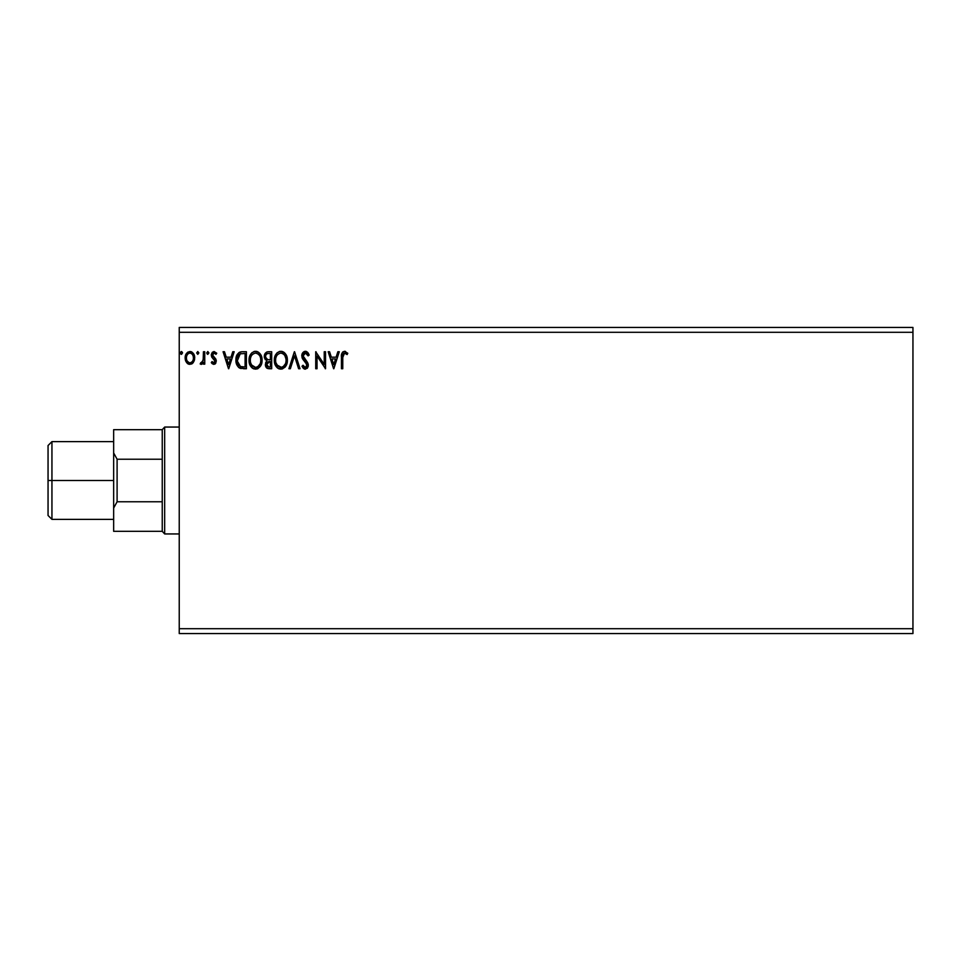 <?xml version="1.0" encoding="UTF-8"?>
<svg xmlns="http://www.w3.org/2000/svg" width="961" height="961" viewBox="0 0 961 961"><rect width="100%" height="100%" fill="white"/><g stroke="black" fill="none" stroke-linecap="round" stroke-linejoin="round"><path stroke-width="1.44" d="M179.239 633.563L912.95 633.563L179.239 633.563L179.239 332.302L912.95 332.302L912.95 628.698L179.239 628.698L179.239 633.563M912.95 327.437L179.239 327.437L179.239 628.698L912.95 628.698L912.95 633.563L912.95 332.302L179.239 332.302L179.239 327.437L912.95 327.437L912.95 332.302L912.95 327.437M198.867 352.939L197.774 351.522L196.681 352.939L197.774 354.357L198.867 352.939L197.774 354.357L198.867 352.939L197.774 354.357L196.681 352.939L197.774 354.357L196.681 352.939L197.774 351.522L196.681 352.939L197.774 351.522L198.867 352.939M208.897 352.939L207.804 351.522L206.711 352.939L207.804 354.357L208.897 352.939L207.804 354.357L208.897 352.939L207.804 351.522L206.711 352.939L207.804 354.357L206.711 352.939L207.804 351.522L208.897 352.939M232.766 351.738L234.184 351.738L228.73 368.748L234.184 351.738L232.766 351.738L231.012 357.192L226.243 357.192L224.49 351.738L223.072 351.738L228.514 368.748L234.184 351.738L232.766 351.738L231.012 357.192L226.243 357.192L224.49 351.738L223.072 351.738L228.514 368.748L223.072 351.738L224.49 351.738M262.089 360.171L261.236 355.702L259.578 353.143L257.043 351.51L254.016 351.522L251.494 353.192L249.86 355.762L249.367 363.306L252.707 368.339L257.14 368.94L260.575 366.021L262.089 360.171C262.161 355.318 259.963 352.375 255.53 351.306C251.097 352.411 248.935 355.39 249.007 360.243C248.923 365.156 251.133 368.135 255.638 369.18C260.035 368.027 262.185 365.012 262.089 360.171L262.077 359.402M337.852 351.738L339.281 351.738L333.827 368.748L339.281 351.738L337.852 351.738L336.11 357.192L331.329 357.192L329.587 351.738L328.157 351.738L333.611 368.748L339.281 351.738L337.852 351.738L336.11 357.192L331.329 357.192L329.587 351.738L328.157 351.738L333.611 368.748L328.157 351.738L329.587 351.738M305.37 351.306L302.691 352.855L301.778 355.906L302.619 358.921L306.955 364.687L305.682 367.39L304.505 367.222L303.015 365.252L301.994 366.297L303.256 368.219L305.274 369.18L307.592 367.847L308.277 364.531L303.52 357.6L303.232 354.909L305.466 353.047L308.121 355.882L309.19 355.017L307.316 352.038L305.37 351.306L309.19 355.017L305.37 351.306C302.991 351.822 301.802 353.348 301.778 355.906L307.003 365.276L305.298 367.438L303.015 365.252L301.994 366.297L305.274 369.18L308.313 365.216L307.652 362.621L303.087 355.93L305.466 353.047L308.121 355.882L309.19 355.017L308.121 355.882L307.7 354.945M287.387 360.171L286.522 355.702L284.876 353.143L282.33 351.51L279.315 351.522L276.78 353.192L275.146 355.762L274.666 363.306L278.005 368.339L282.438 368.94L285.861 366.021L287.387 360.171C287.447 355.318 285.261 352.375 280.828 351.306C276.396 352.411 274.221 355.39 274.305 360.243C274.221 365.156 276.432 368.135 280.924 369.18C285.333 368.027 287.483 365.012 287.387 360.171M181.004 354.249L180.332 352.939L181.425 351.522L182.446 352.447L181.545 351.534L180.488 352.219L180.608 353.876L181.545 354.345L182.518 352.939L181.425 354.357L182.518 352.939L181.425 351.522L180.332 352.939L181.425 354.357L180.344 352.687M268.287 351.738L271.687 351.738L267.41 351.822L264.816 354.008L264.431 357.912L266.954 360.916L265.729 362.525L265.416 365.348L267.278 368.387L271.687 368.748L271.687 351.738L271.687 368.748L271.687 351.738L268.287 351.738C265.632 352.146 264.287 353.756 264.275 356.567L266.954 360.916L265.368 364.531C265.392 367.21 266.69 368.616 269.284 368.748L271.687 368.748L269.284 368.748M290.342 368.748L288.913 368.748L294.366 351.738L288.913 368.748L290.342 368.748L294.474 355.846L298.607 368.748L300.036 368.748L294.583 351.738L300.036 368.748L294.583 351.738L288.913 368.748L290.342 368.748L294.474 355.846L298.607 368.748L300.036 368.748L298.607 368.748M342.897 354.921L342.765 357.432L343.714 353.36L345.023 353.107L347.113 354.573L347.786 353.264L344.567 351.306L342.813 351.918L341.792 353.492L341.455 368.748L342.765 368.748L342.765 357.432L344.579 353.047L347.113 354.573L347.786 353.264L344.567 351.306C341.972 352.182 340.939 354.177 341.455 357.264L341.455 368.748L342.765 368.748L342.777 356.771M324.229 351.738L324.229 364.387L315.725 351.738L315.725 368.748L317.034 368.748L317.034 356.063L325.539 368.748L325.539 351.738L324.229 351.738L325.539 351.738L324.229 351.738L324.229 364.387L315.725 351.738L315.725 368.748L317.034 368.748L317.034 356.063L325.539 368.748L325.539 351.738L325.262 368.748M242.076 351.738L239.517 352.267L237.367 354.285L235.974 361.204L236.742 364.651L238.772 367.51L243.818 368.748L246.4 368.748L246.4 351.738L242.448 351.738C237.908 352.351 235.733 355.114 235.925 360.027C235.733 363.51 237.019 366.213 239.769 368.135L246.4 368.748L246.4 351.738L246.4 368.748L243.818 368.748M213.822 364.387L215.72 363.294L216.285 360.627L215.576 358.717L212.91 356.231L212.705 354.345L214.195 353.047L215.997 354.357L216.742 353.204L214.051 351.522L212.297 352.303L211.324 354.477L211.72 357.036L214.976 360.892L213.883 362.85L212.057 361.552L211.288 362.609L212.369 363.799L213.822 364.387L216.309 361.12L215.889 359.21L212.597 355.041L214.195 353.047L215.997 354.357L216.742 353.204L214.051 351.522L211.288 355.114L211.72 357.036L215 361.18L213.738 362.862L212.057 361.552L211.288 362.609L213.822 364.387M203.444 351.738L204.753 351.738L203.444 351.738L203.143 360.603L200.176 363.955L201.942 364.183L203.444 362.333L203.444 364.159L204.753 364.159L204.753 351.738L204.753 364.159L204.753 351.738L203.444 351.738L203.239 360.183L200.176 363.955L201.173 364.387L203.444 362.333L203.444 364.159L204.753 364.159L203.444 364.159M193.449 362.321L194.651 356.807L192.032 352.11L187.815 352.11L185.401 355.726L185.833 361.324L188.873 364.243L192.777 363.15L194.723 357.912C194.759 354.393 193.161 352.255 189.918 351.522C186.698 352.255 185.101 354.393 185.125 357.912L186.398 362.333L189.918 364.387L193.137 362.753M181.305 351.534L180.332 352.939L181.425 351.522L182.518 352.939M267.218 368.351L266.569 367.871M265.584 366.105L265.428 365.396M265.729 362.525L266.533 361.288M265.308 359.726L264.287 356.903M264.515 354.813L264.816 354.008M264.888 353.864L265.272 353.252M266.593 352.11L267.41 351.822M264.311 357.24L264.431 357.912M266.113 358.453L265.584 356.567C265.704 354.477 266.81 353.444 268.888 353.48L270.377 353.48L270.377 359.798L267.639 359.606L269.717 359.798L267.639 359.606L265.656 357.324M268.78 366.994L266.678 364.495L266.798 365.468L266.678 364.495L269.717 361.552L268.503 361.66L270.377 361.552L270.377 366.994L267.915 366.814M266.99 362.97L267.458 362.249M267.098 353.756L267.891 353.54M267.242 366.333L266.798 365.468M269.717 361.552L270.377 361.552L270.377 366.994L269.02 366.994M287.363 360.952L287.303 361.672M287.027 363.21L286.846 363.835M286.282 365.252L285.873 366.021M285.441 366.67L284.936 367.27M279.399 368.976L278.546 368.64M278.005 368.339L277.273 367.787M276.828 367.342L276.023 366.345M274.618 363.138L274.39 361.804M274.39 358.705L274.51 357.912M274.882 356.471L274.666 357.216M276.78 353.192L277.501 352.495M279.327 351.522L280.059 351.354M281.609 351.354L282.318 351.51M282.33 351.51L283.711 352.158M283.879 352.267L284.852 353.131M285.357 353.732L285.789 354.333M285.994 354.657L286.522 355.69M286.666 356.063L287.015 357.144M287.267 358.381L287.363 359.402M280.564 353.059L280.864 353.047C284.408 353.924 286.138 356.303 286.078 360.171L286.018 358.982M281.477 353.083L282.714 353.48L281.477 353.083M283.423 353.936L284.912 355.642M285.885 358.141L286.078 360.171C286.162 364.075 284.42 366.489 280.864 367.438C277.297 366.537 275.555 364.135 275.615 360.255L275.627 360.868L275.615 360.255C275.531 356.327 277.285 353.924 280.864 353.047M285.405 363.787L283.183 366.682M275.687 361.48L275.627 360.868M276.864 364.94L281.489 367.39L277.789 366.081L275.903 362.693M276.287 356.615L276.576 355.99M275.903 357.792L276.287 356.627M281.717 367.342L282.426 367.102M284.276 365.685L285.105 364.447M286.006 361.408L285.789 362.621M305.718 351.318L306.403 351.486M305.958 353.119L305.202 353.059M304.553 353.264L303.808 353.84M304.036 353.6L303.46 354.357M303.123 355.414L303.111 356.363M303.087 355.93L303.82 358.105M305.057 359.654L305.682 360.303M308.157 363.871L308.277 364.531M308.277 365.901L308.145 366.573M308.145 366.597L307.148 368.387M304.697 369.108L303.94 368.784M301.994 366.297L303.22 365.624M303.015 365.252L305.093 367.414M306.907 366.045L305.994 362.814M306.547 363.582L304.601 361.396M304.06 360.819L303.051 359.582M302.259 358.213L302.006 357.48M302.283 353.552L303.195 352.243M303.844 351.726L304.961 351.33M308.601 353.72L307.82 352.543M342.765 368.748L341.455 368.748M341.467 356.447L341.491 355.63M341.503 355.534L341.563 354.705M344.807 351.318L345.516 351.462M347.786 353.264L347.113 354.573L344.422 353.059M346.152 353.768L344.807 353.059M345.443 353.288L344.579 353.047L345.443 353.288M343.101 354.177L342.837 355.318M333.719 364.639L331.893 358.933L335.545 358.933L333.719 364.639L331.893 358.933L335.545 358.933L333.719 364.639M317.034 368.748L315.725 368.748L316.025 351.738M262.077 360.94L262.005 361.684M261.728 363.222L261.548 363.823M261.332 364.459L260.575 366.021M258.113 368.507L257.14 368.94M254.1 368.964L253.26 368.64M252.695 368.327L251.986 367.787M251.53 367.342L250.581 366.117M249.331 363.138L249.103 361.804M249.367 357.216L249.223 357.912M249.596 356.471L249.86 355.774M250.581 354.393L251.013 353.768M251.494 353.192L252.214 352.495M254.028 351.522L254.773 351.354M256.311 351.354L257.031 351.51M258.581 352.267L257.043 351.51M260.083 353.744L261.236 355.702M261.38 356.063L261.728 357.132M251.001 356.615L251.289 355.99M255.266 353.059L255.578 353.047C259.11 353.924 260.851 356.303 260.791 360.171L260.719 358.982M255.878 353.059L256.779 353.216M260.587 358.141L260.791 360.171C260.863 364.075 259.134 366.489 255.578 367.438L251.566 364.94L255.578 367.438C252.01 366.537 250.256 364.135 250.316 360.255L250.34 360.868L250.316 360.255C250.232 356.327 251.986 353.924 255.578 353.047M250.389 361.48L250.34 360.868M250.605 357.792L250.989 356.627M258.137 353.936L259.614 355.642M255.578 367.438L256.191 367.39L255.578 367.438M256.431 367.342L257.128 367.102M257.356 366.994L256.191 367.39M260.119 363.787L257.884 366.682M240.01 368.231L241.163 368.543M239.157 367.787L238.472 367.246M236.514 364.051L236.106 362.369M236.298 363.258L236.118 362.405M235.95 359.246L238.845 352.651M240.959 351.846L241.691 351.762M240.226 352.014L239.517 352.267M237.367 354.285L237.007 354.945M237.667 356.999L237.463 357.756M238.448 355.39L239.253 354.501M240.394 353.828L245.091 353.48L245.091 366.994L240.466 366.525L237.271 360.988L240.178 353.912L241.031 353.672M243.277 366.982L242.328 366.922M237.391 361.937L237.271 360.988M237.896 363.738L237.595 362.874M238.352 364.639L237.908 363.787M240.034 366.309L238.616 365.036M238.028 356.123L237.415 357.997M228.634 364.639L226.796 358.933L230.46 358.933L228.634 364.639L226.796 358.933L230.46 358.933L228.634 364.639M212.129 363.594L211.528 362.934M211.288 362.609L212.057 361.552L212.753 362.405M212.213 361.78L214.027 362.814M213.462 362.826L215 361.18L214.423 359.69M214.928 361.732L214.687 360.051L212.898 358.405M214.687 360.051L213.378 358.777M214.051 351.522L216.742 353.204L215.997 354.357L215.252 353.468M215.997 354.357L214.495 353.071M213.018 353.708L212.705 354.333M212.693 354.393L212.91 356.231L215.889 359.21L216.309 361.12M212.597 355.041L212.91 356.231M215.708 363.306L214.904 364.099M214.303 357.516L213.546 356.927M206.711 352.939L207.396 354.249M201.366 364.363L200.176 363.955L201.173 364.387L200.176 363.955L200.801 362.633L201.606 362.826M202.687 361.841L203.432 357.492M203.432 356.975L203.444 355.918M192.2 363.654L191.479 364.063M188.957 364.267L187.9 363.823M187.815 363.775L187.071 363.162M185.821 361.3L185.449 360.315M185.437 360.255L185.149 358.501M185.869 354.477L185.401 355.714M185.617 355.077L186.302 353.696M190.506 351.558L192.032 352.11M193.557 353.708L194.05 354.621M194.074 354.681L194.651 356.807M194.651 359.066L194.122 361.084M191.647 351.894L191.023 351.666M185.401 355.726L185.197 356.807M193.413 357.9L193.221 356.267L193.413 357.9C193.473 360.543 192.308 362.201 189.93 362.862C187.551 362.189 186.386 360.543 186.434 357.9L186.482 358.753L186.434 357.9C186.374 355.282 187.539 353.66 189.93 353.047C192.308 353.66 193.473 355.27 193.413 357.9L193.401 358.321M189.101 362.729L187.215 361.012M186.626 359.558L186.482 358.741M187.479 354.393L188.044 353.78M186.638 356.267L187.251 354.741M190.746 353.167L192.236 354.213M190.963 362.645L190.338 362.826M268.888 353.48L270.377 353.48L270.377 359.798L269.717 359.798M284.828 355.522L286.006 358.958M282.654 366.994L281.489 367.39M260.107 356.591L260.503 357.756M260.719 361.408L260.503 362.621M251.566 364.94L250.617 362.693M243.686 353.48L245.091 353.48L245.091 366.994L244.226 366.994M188.368 353.528L189.113 353.167M192.596 354.741L193.221 356.267M193.221 359.558L193.029 360.195M162.241 531.325L113.65 531.325L162.241 531.325L164.667 533.944L164.667 427.056L162.241 429.675L162.241 531.325L162.241 501.774L117.098 501.774L113.65 508.045L113.65 531.325L113.65 452.955L117.098 459.226L162.241 459.226L162.241 429.675L164.667 427.056L164.667 533.944L179.239 533.944L164.667 533.944L162.241 531.325M179.239 427.056L164.667 427.056L179.239 427.056M113.65 429.675L113.65 508.045L117.098 501.774L117.098 459.226L162.241 459.226L162.241 501.774L117.098 501.774L117.098 459.226L113.65 452.955L113.65 429.675L162.241 429.675M51.942 480.5L51.942 441.628L51.942 480.5L113.65 480.5L51.942 480.5L51.942 519.372L51.942 480.5L48.05 480.5L51.942 480.5M48.05 445.52L48.05 515.48L48.05 445.52L51.942 441.628L113.65 441.628M48.05 515.48L51.942 519.372L113.65 519.372"/></g></svg>
